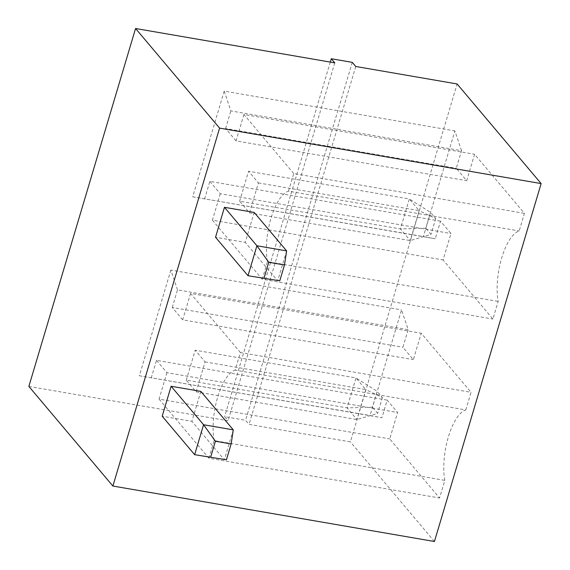 <?xml version="1.0" encoding="UTF-8"?>
<svg xmlns="http://www.w3.org/2000/svg" width="570" height="570" viewBox="0 0 570 570"><rect width="100%" height="100%" fill="white"/><g stroke="black" fill="none" stroke-linecap="round" stroke-linejoin="round"><path stroke-width="0.43" stroke-dasharray="2.85 2.14" d="M28.863 386.417L228.086 420.774L224.609 416.656L245.577 420.268L249.054 424.394L350.408 441.878L457.111 83.961M334.782 62.864L228.086 420.774M254.17 212.425L245.25 242.371L215.538 237.248M200.825 391.383L191.898 421.33L162.186 416.207M434.44 541.5L350.408 441.878M461.529 150.708L454.881 130.908L423.375 236.586L435.273 238.773L440.524 221.16L450.955 233.529L443.075 259.948L492.915 319.036L498.166 301.423A43.398 16.359 99.8 0 1 501.714 257.946A43.398 16.359 99.8 0 1 519.17 230.964L524.421 213.351L474.582 154.263L466.709 180.683L456.278 168.321L461.529 150.708L230.85 110.915L224.202 91.114L454.881 130.908M465.818 409.923L471.069 392.31L421.23 333.222L413.357 359.642L402.926 347.272L408.177 329.66L401.529 309.859L370.023 415.544L381.921 417.732L387.173 400.119L397.603 412.488L389.73 438.907L439.563 497.995L444.814 480.382A43.398 16.359 99.8 0 1 448.362 436.905A43.398 16.359 99.8 0 1 465.818 409.923L235.146 370.137L240.397 352.524L471.069 392.31M355.751 66.476L249.054 424.394M352.274 62.358L245.577 420.268M330.308 62.087L224.609 416.656M286.625 250.9L277.697 280.846L245.25 242.371M233.272 429.858L224.352 459.805L191.898 421.33M224.202 91.114L192.703 196.8L423.375 236.586M192.703 196.8L435.273 238.773M204.594 198.987L209.845 181.374L440.524 221.16M209.845 181.374L220.277 193.736L450.955 233.529M220.277 193.736L212.403 220.162L443.075 259.948M212.403 220.162L262.243 279.25L492.915 319.036M262.243 279.25L267.487 261.63L498.166 301.423M267.487 261.63A43.398 16.359 99.8 0 1 271.035 218.16A43.398 16.359 99.8 0 1 288.491 191.178L519.17 230.964M288.491 191.178L293.742 173.565L524.421 213.351M293.742 173.565L243.91 114.477L474.582 154.263M243.91 114.477L236.03 140.897L466.709 180.683M236.03 140.897L225.599 128.528L456.278 168.321M225.599 128.528L230.85 110.915M240.397 352.524L190.558 293.436L421.23 333.222M190.558 293.436L182.685 319.856L413.357 359.642M182.685 319.856L172.254 307.487L402.926 347.272M172.254 307.487L177.505 289.873L408.177 329.66M177.505 289.873L170.858 270.073L401.529 309.859M170.858 270.073L139.351 375.758L370.023 415.544M139.351 375.758L381.921 417.732M151.25 377.946L156.501 360.333L387.173 400.119M156.501 360.333L166.932 372.695L397.603 412.488M166.932 372.695L159.051 399.114L389.73 438.907M159.051 399.114L208.891 458.202L439.563 497.995M208.891 458.202L214.142 440.589L444.814 480.382M214.142 440.589A43.398 16.359 99.8 0 1 217.69 397.119A43.398 16.359 99.8 0 1 235.146 370.137M239.628 201.182L248.556 171.242L258.41 182.92L249.482 212.867L239.628 201.182L400.404 228.912L409.324 198.973L248.556 171.242M186.276 380.14L195.204 350.201L205.058 361.879L196.13 391.825L186.276 380.14L347.052 407.871L355.979 377.931L195.204 350.201M258.41 182.92L419.178 210.651L409.324 198.973L430.514 212.382L425.79 228.235L400.404 228.912L410.25 240.597L419.178 210.651L435.729 218.566L430.514 212.382M249.482 212.867L410.25 240.597L431.005 234.42L425.79 228.235M205.058 361.879L365.833 389.609L355.979 377.931L377.169 391.341L372.438 407.194L347.052 407.871L356.906 419.556L365.833 389.609L382.385 397.525L377.169 391.341M196.13 391.825L356.906 419.556L377.654 413.378L372.438 407.194M435.729 218.566L431.005 234.42M382.385 397.525L377.654 413.378"/><path stroke-width="0.85" d="M135.56 28.5L334.782 62.864L331.305 58.739L352.274 62.358L355.751 66.476L457.111 83.961L541.137 183.583L434.44 541.5L112.889 486.039L28.863 386.417L135.56 28.5L219.593 128.122L541.137 183.583M219.593 128.122L112.889 486.039M264.038 278.124L268.762 262.271L256.92 245.777L286.625 250.9L254.17 212.425L224.466 207.302L256.92 245.777L247.993 275.723L279.763 280.839L247.993 275.723L215.538 237.248L224.466 207.302M210.686 457.083L215.41 441.23L203.568 424.736L233.272 429.858L200.825 391.383L171.114 386.261L203.568 424.736L194.641 454.682L226.411 459.798L194.641 454.682L162.186 416.207L171.114 386.261M331.305 58.739L330.308 62.087M268.762 262.271L284.487 264.986L286.625 250.9M284.487 264.986L279.763 280.839M215.41 441.23L231.142 443.945L233.272 429.858M231.142 443.945L226.411 459.798"/></g></svg>
